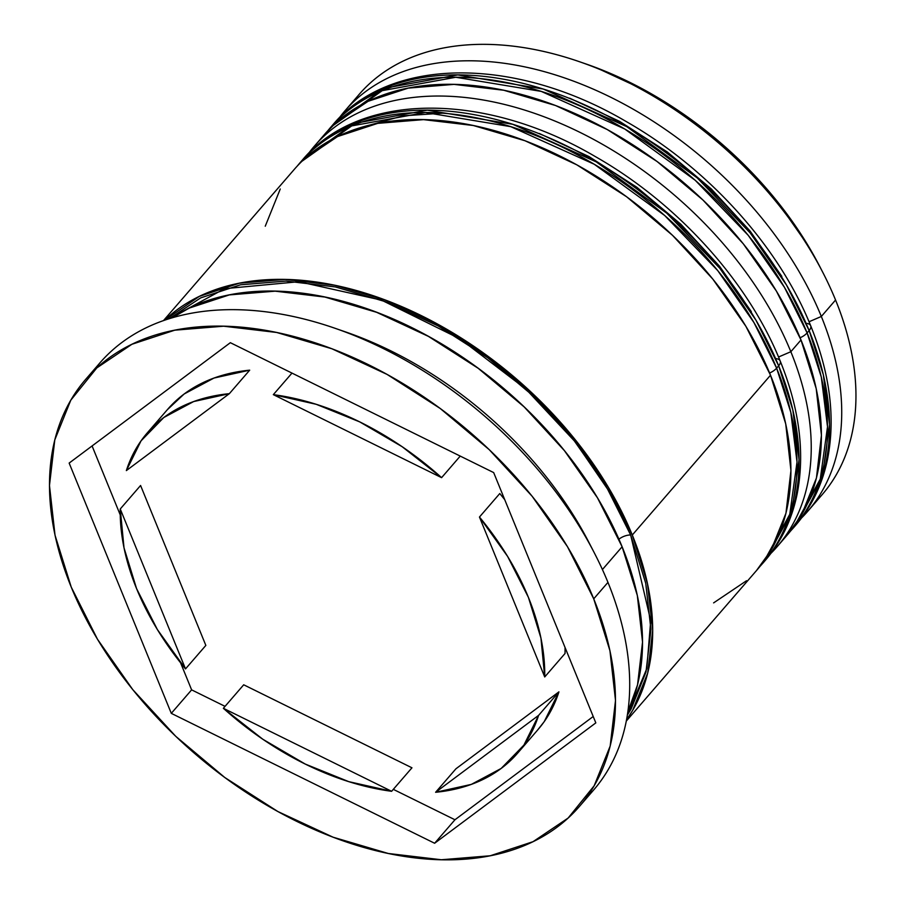 <?xml version="1.0" encoding="UTF-8"?>
<svg xmlns="http://www.w3.org/2000/svg" width="905" height="905" viewBox="0 0 905 905"><rect width="100%" height="100%" fill="white"/><g stroke="black" fill="none" stroke-linecap="round" stroke-linejoin="round"><path stroke-width="1.36" d="M327.791 130.784A306.014 198.331 40.9 0 1 330.755 127.232L332.791 124.879L384.24 88.305L457.783 74.923L543.249 89.041L626.746 126.632L697.269 177.946L750.256 232.992L786.468 284.939L809.138 330.563A12.24 5.747 -22.2 0 0 810.676 325.71A12.24 5.747 157.8 0 1 809.138 330.563A306.014 198.331 -139.1 0 0 579.619 102.593A306.014 198.331 -139.1 0 0 332.791 124.879C390.225 55.997 515.398 56.404 625.717 121.27C707.71 167.832 778.764 246.284 810.676 325.721C829.976 373.38 835.609 417.805 827.577 459.005C822.306 484.56 811.672 506.653 795.665 525.273A306.014 198.331 -139.1 0 0 809.138 330.563L807.102 332.916L784.431 287.292L748.231 235.334L695.232 180.299L624.71 128.985L541.224 91.394L455.747 77.264L382.204 90.658L330.755 127.232A306.014 198.331 40.9 0 1 577.594 104.946A306.014 198.331 40.9 0 1 807.102 332.916L809.138 330.563L823.324 374.715L829.546 424.445L822.306 476.697L795.665 525.273L793.628 527.626L820.269 479.05L827.509 426.798L821.299 377.068L807.102 332.916A306.014 198.331 40.9 0 1 793.628 527.626L790.506 531.111M800.099 337.769A12.24 5.747 -22.2 0 0 807.102 332.916A12.24 5.747 157.8 0 1 800.099 337.769M781.807 276.353L750.053 231.013L711.375 189.021L667.29 151.983L619.484 121.327L569.777 98.226M806.083 323.334A12.24 5.747 157.8 0 1 810.676 325.71M442.421 113.193L403.019 115.829L368.256 125.49M297.293 166.034A306.014 198.331 40.9 0 1 300.256 162.481L302.293 160.128L353.753 123.555L427.284 110.172L512.762 124.29L596.248 161.882L666.781 213.195L719.769 268.242L755.969 320.189L778.651 365.812A12.24 5.747 -22.2 0 0 780.178 360.959A12.24 5.747 157.8 0 1 778.651 365.812A306.014 198.331 -139.1 0 0 549.131 137.843A306.014 198.331 -139.1 0 0 302.293 160.128C359.738 91.247 484.899 91.654 595.219 156.52C677.223 203.082 748.277 281.534 780.178 360.971C799.488 408.63 805.122 453.054 797.09 494.254C791.818 519.809 781.173 541.903 765.166 560.523A306.014 198.331 -139.1 0 0 778.651 365.812L776.614 368.165L753.933 322.542L717.733 270.584L664.745 215.548L594.212 164.235L510.725 126.643L425.26 112.514L351.717 125.908L300.256 162.481A306.014 198.331 40.9 0 1 547.095 140.196A306.014 198.331 40.9 0 1 776.614 368.165L778.651 365.812L792.837 409.965L799.058 459.695L791.807 511.947L765.166 560.523L763.141 562.876L789.782 514.3L797.022 462.048L790.8 412.318L776.614 368.165A306.014 198.331 40.9 0 1 763.141 562.876L760.019 566.36M769.601 373.018A12.24 5.747 -22.2 0 0 776.614 368.165A12.24 5.747 157.8 0 1 769.601 373.018M751.32 311.603L719.554 266.262L680.888 224.27L636.803 187.233L588.985 156.576L539.278 133.476M775.585 358.584A12.24 5.747 157.8 0 1 780.178 360.959M352.441 102.853A306.014 198.331 40.9 0 1 579.562 61.755A306.014 198.331 40.9 0 1 822.6 271.986A306.014 198.331 40.9 0 1 835.564 300.019A306.014 198.331 -139.1 0 0 606.045 72.049A306.014 198.331 -139.1 0 0 359.217 94.324L344.986 110.772A306.014 198.331 40.9 0 1 591.813 88.498A306.014 198.331 40.9 0 1 821.333 316.467A306.014 198.331 -139.1 0 0 585.671 85.907A306.014 198.331 -139.1 0 0 339.217 117.944A306.014 198.331 40.9 0 1 344.986 110.772M822.6 271.986L819.421 265.832A293.774 190.401 -139.1 0 0 586.101 64.006L579.562 61.755M809.025 321.761L821.333 316.467L835.564 300.019L821.333 316.467A306.014 198.331 40.9 0 1 807.86 511.178A306.014 198.331 40.9 0 1 801.592 517.92A306.014 198.331 -139.1 0 0 821.333 316.467L809.025 321.761M777.372 546.428A306.014 198.331 40.9 0 1 771.105 553.17A306.014 198.331 -139.1 0 0 790.846 351.717A306.014 198.331 40.9 0 1 777.372 546.428L787.531 534.674A306.014 198.331 -139.1 0 0 801.004 339.963L790.846 351.717L778.538 357.011L790.846 351.717A306.014 198.331 -139.1 0 0 555.184 121.157A306.014 198.331 -139.1 0 0 308.718 153.194A306.014 198.331 40.9 0 1 314.488 146.022A306.014 198.331 40.9 0 1 561.326 123.747A306.014 198.331 40.9 0 1 790.846 351.717L801.004 339.963A306.014 198.331 -139.1 0 0 571.496 111.994A306.014 198.331 -139.1 0 0 324.657 134.279L314.488 146.022M93.057 371.48A326.411 211.555 40.9 0 1 334.884 328.232A326.411 211.555 40.9 0 1 594.121 552.48A326.411 211.555 40.9 0 1 607.956 582.379A326.411 211.555 -139.1 0 0 363.143 339.217A326.411 211.555 -139.1 0 0 99.844 362.973L85.613 379.433A326.411 211.555 40.9 0 1 348.911 355.665A326.411 211.555 40.9 0 1 593.725 598.839L607.956 582.379L593.725 598.839L567.469 546.677L532.174 496.302L489.209 449.638L440.226 408.483L387.102 374.421L331.875 348.753L276.67 332.474L223.614 326.207L174.744 330.189L131.926 344.273L96.824 367.905L70.782 400.202L54.786 439.898L49.47 485.476L55.024 535.183L71.246 587.119A326.411 211.555 40.9 0 1 85.613 379.433M594.121 552.48L588.827 542.231A306.014 198.331 -139.1 0 0 345.789 331.999L334.884 328.232M626.317 721.047L757.044 569.924A306.014 198.331 -139.1 0 0 770.517 375.213L632.29 535.013L607.662 486.121L574.585 438.891L534.301 395.146L488.383 356.559L438.574 324.623L386.797 300.562L335.042 285.301L285.301 279.43L239.486 283.163L199.349 296.365L164.597 320.246A306.014 198.331 40.9 0 1 411.13 310.777A306.014 198.331 40.9 0 1 632.29 535.013L770.517 375.213A306.014 198.331 -139.1 0 0 540.998 147.244A306.014 198.331 -139.1 0 0 294.159 169.529L163.443 320.653M172.142 317.847L189.19 308.107L229.327 294.906L275.143 291.172L324.884 297.055L376.638 312.315L428.404 336.377L478.213 368.312L524.142 406.888L564.415 450.645L597.504 497.874L622.12 546.767L637.324 595.456L642.539 642.064L637.55 684.791L627.832 712.02A306.014 198.331 -139.1 0 0 622.12 546.767L602.413 569.55L622.12 546.767A306.014 198.331 -139.1 0 0 172.154 317.836M340.427 330.189A306.014 198.331 40.9 0 1 591.384 547.276M618.93 539.21A10.204 4.797 157.8 0 1 630.649 534.979L650.706 620.672L646.781 668.682L627.38 715.018L631.09 709.056L645.978 672.087L650.933 629.631L645.751 583.34L630.649 534.979A10.204 4.797 -22.2 0 0 618.93 539.21M205.842 645.412L185.514 668.908A244.814 158.669 40.9 0 1 136.553 588.578A244.814 158.669 40.9 0 1 120.252 508.983L140.58 485.487L205.842 645.412L185.514 668.908L120.252 508.983L124.008 547.83L136.553 588.578L157.346 629.518L185.514 668.908L120.252 508.983L140.58 485.487L205.842 645.412M291.987 373.098L273.333 394.648A244.814 158.669 40.9 0 1 441.595 477.659L460.238 456.097L441.595 477.659L402.137 446.697L359.738 421.9L316.196 404.297L273.333 394.648L441.595 477.659L273.333 394.648L291.987 373.098M499.786 493.542L479.458 517.038A244.814 158.669 40.9 0 1 544.72 676.963L565.048 653.467A244.814 158.669 -139.1 0 0 565.048 647.494L565.048 653.467L544.72 676.963L540.952 638.116L528.418 597.368L507.626 556.439L479.458 517.038L544.72 676.963L479.458 517.038L499.786 493.542L504.707 499.628A244.814 158.669 -139.1 0 0 499.786 493.542M517.637 753.141L537.966 729.634A244.814 158.669 -139.1 0 0 558.928 691.861L538.599 715.369A244.814 158.669 40.9 0 1 517.637 753.141A244.814 158.669 40.9 0 1 435.61 792.282L455.939 768.786L558.928 691.861L544.244 721.613L537.468 730.199M411.956 767.802L391.627 791.298A244.814 158.669 40.9 0 1 223.377 708.298L243.705 684.791L411.956 767.802L391.627 791.298L223.377 708.298L262.835 739.261L305.234 764.058L348.776 781.649L391.627 791.298L223.377 708.298L243.705 684.791L411.956 767.802M538.599 715.369L435.61 792.282L471.313 784.397L501.166 768.447L523.916 745.109L538.599 715.369L435.61 792.282L455.939 768.786L558.928 691.861L538.599 715.369M169.258 318.718L224.666 288.672L298.876 281.715L381.525 300.132L460.193 338.956L525.873 389.082L575.184 441.81L609.122 491.358L630.649 534.979L606.203 486.404L573.34 439.491L533.328 396.039L487.705 357.713L438.235 325.992L386.808 302.089L335.393 286.93L285.991 281.093L240.47 284.803L200.605 297.915L169.258 318.718M585.264 63.723L596.203 67.671L645.91 90.772L693.716 121.428L737.801 158.466L776.479 200.469L808.233 245.809L820.009 266.975M71.246 587.119L97.502 639.281L132.786 689.655L175.751 736.319L224.745 777.474L277.869 811.536L333.097 837.204L388.29 853.483L441.357 859.75L490.227 855.768L533.034 841.684L568.148 818.041L594.189 785.755L610.185 746.059L615.502 700.481L609.947 650.763L593.725 598.839A326.411 211.555 40.9 0 1 579.347 806.525A326.411 211.555 40.9 0 1 316.06 830.292A326.411 211.555 40.9 0 1 71.246 587.119M230.345 342.69L493.678 472.591L595.818 722.88L434.626 843.256L171.294 713.355L69.153 463.077L230.345 342.69L493.678 472.591L595.818 722.88L434.626 843.256L454.955 819.76L593.216 716.5L454.955 819.76L434.626 843.256L171.294 713.355L191.622 689.859L225.051 706.353L191.622 689.859L171.294 713.355L69.153 463.077L230.345 342.69M579.347 806.525L593.578 790.076A326.411 211.555 -139.1 0 0 607.956 582.379A326.411 211.555 40.9 0 1 586.157 798.006M632.29 535.013L647.494 583.702L652.697 630.31L647.708 673.037L632.719 710.255L626.543 719.86A306.014 198.331 40.9 0 0 632.29 535.013M713.615 602.888L746.534 580.727M756.456 570.602L770.947 550.455L785.947 513.237L790.936 470.51L785.721 423.902L770.517 375.213L745.901 326.32L712.812 279.091L672.539 235.345L626.611 196.758L576.802 164.823L525.036 140.761L473.281 125.501L423.54 119.63L377.713 123.363L337.576 136.565L304.668 158.726M280.256 188.998L265.255 226.216M786.954 535.353L801.445 515.205L816.434 477.987L821.423 435.26L816.208 388.652L801.004 339.963L776.388 291.071L743.31 243.841L703.027 200.096L657.098 161.509L607.3 129.573L555.523 105.512L503.768 90.251L454.027 84.38L408.212 88.113L368.075 101.315L335.167 123.476L324.047 134.981M807.86 511.178L822.091 494.73A306.014 198.331 -139.1 0 0 835.564 300.019A306.014 198.331 40.9 0 1 814.624 502.648M393.313 789.352L454.955 819.76L393.313 789.352M92.084 445.95L120.252 514.956L92.084 445.95M180.593 662.833L191.622 689.859L180.593 662.833M167.21 409.841L184.134 394.003L213.987 378.052L249.69 370.168A244.814 158.669 -139.1 0 0 167.663 409.32L147.334 432.816A244.814 158.669 40.9 0 1 229.361 393.664L249.69 370.168L229.361 393.664L193.659 401.56L163.805 417.51L141.056 440.848L126.361 470.589A244.814 158.669 40.9 0 1 147.334 432.816M126.361 470.589L229.361 393.664L126.361 470.589M330.755 127.232L327.746 130.829M300.256 162.481L297.247 166.079"/></g></svg>
